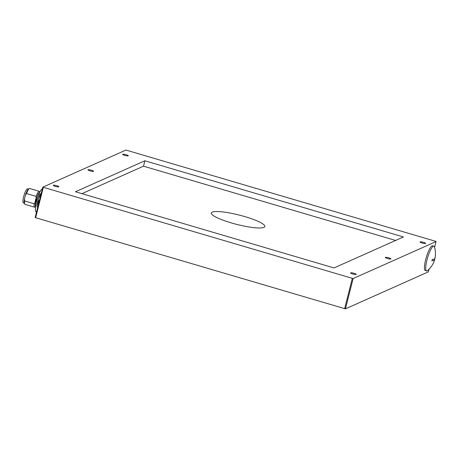 <?xml version="1.0" encoding="UTF-8"?>
<svg xmlns="http://www.w3.org/2000/svg" width="459" height="459" viewBox="0 0 459 459"><rect width="100%" height="100%" fill="white"/><g stroke="black" fill="none" stroke-linecap="round" stroke-linejoin="round"><path stroke-width="0.69" d="M81.92 193.658L143.501 166.175L144.866 160.782L75.454 191.753L334.02 267.936L403.427 236.964L144.866 160.782M345.443 308.861L35.641 217.709L35.171 217.44L42.83 187.157L353.109 278.573L345.443 308.861L428.385 271.843L429.062 269.181M434.587 247.338L436.05 241.56L435.58 241.291L126.598 150.254L125.777 150.139L42.83 187.157M353.109 278.573L436.05 241.56M433.858 246.185L432.567 245.8A12.898 2.748 106.4 0 0 432.039 245.863A12.898 2.748 106.4 0 0 425.969 258.509A12.898 2.748 106.4 0 0 425.275 270.546L426.572 270.925A12.898 2.748 -73.6 0 1 427.26 258.893A12.898 2.748 -73.6 0 1 433.33 246.242A12.898 2.748 -73.6 0 1 433.858 246.185A12.898 2.748 -73.6 0 1 434.489 247.011A22.17 22.17 0 0 1 434.966 258.331A22.158 3.873 -165.8 0 1 432.206 259.461A21.47 20.638 66 0 1 431.873 260.781A22.158 3.873 14.2 0 0 434.627 259.691A22.158 3.873 14.2 0 0 434.65 259.542A21.47 20.638 -114 0 0 434.937 258.44M422.091 243A2.897 0.505 -165.8 0 1 420.008 241.968A2.897 0.505 -165.8 0 1 422.946 242.186A2.897 0.505 -165.8 0 1 425.625 243.385A2.897 0.505 -165.8 0 1 422.091 243M387.385 258.486A2.897 0.505 -165.8 0 1 385.308 257.453A2.897 0.505 -165.8 0 1 388.239 257.671A2.897 0.505 -165.8 0 1 390.925 258.876A2.897 0.505 -165.8 0 1 387.385 258.486M352.678 273.977A2.897 0.505 -165.8 0 1 350.601 272.939A2.897 0.505 -165.8 0 1 353.533 273.162A2.897 0.505 -165.8 0 1 356.218 274.362A2.897 0.505 -165.8 0 1 352.678 273.977M56.79 185.717A2.897 0.505 -165.8 0 1 58.872 186.75A2.897 0.505 -165.8 0 1 55.941 186.532A2.897 0.505 -165.8 0 1 53.255 185.327A2.897 0.505 -165.8 0 1 56.79 185.717M91.496 170.226A2.897 0.505 -165.8 0 1 93.579 171.264A2.897 0.505 -165.8 0 1 90.647 171.046A2.897 0.505 -165.8 0 1 87.962 169.841A2.897 0.505 -165.8 0 1 91.496 170.226M126.202 154.74A2.897 0.505 -165.8 0 1 128.279 155.779A2.897 0.505 -165.8 0 1 125.347 155.555A2.897 0.505 -165.8 0 1 122.662 154.356A2.897 0.505 -165.8 0 1 126.202 154.74M344.623 308.746L352.288 278.464M43.307 187.421L35.641 217.709M395.595 240.459L143.501 166.175M434.627 259.691A22.17 22.17 0 0 1 427.547 270.575A12.898 2.748 -73.6 0 1 426.572 270.925M433.635 259.243L434.65 259.542M231.135 222.856A27.586 4.819 -165.8 0 1 211.329 212.987A27.586 4.819 -165.8 0 1 239.259 215.082A27.586 4.819 -165.8 0 1 264.82 226.522A27.586 4.819 -165.8 0 1 231.135 222.856M42.377 188.947L41.517 189.332A12.416 2.645 106.4 0 0 39.939 192.005L37.208 199.212A12.416 2.645 106.4 0 0 36.083 203.658L35.4 209.947A12.416 2.645 106.4 0 0 35.854 211.714L36.714 211.329M37.764 207.187A7.413 1.578 -73.6 0 1 37.615 207.175A7.413 1.578 -73.6 0 1 37.575 202.063L38.172 199.705A7.413 1.578 -73.6 0 1 41.333 193.09M35.854 211.714L36.565 211.926M37.598 202.058L39.6 199.935M40.197 197.577L39.744 194.731M39.91 197.496A7.413 1.578 106.4 0 0 40.352 194.312M39.801 192.367A7.413 1.578 106.4 0 0 36.232 199.137L37.15 199.407M36.06 196.372A8.279 1.761 -73.6 0 1 39.302 191.317L29.772 188.506A8.279 1.761 106.4 0 0 29.347 188.592L28.538 189.056A7.585 1.618 106.4 0 0 25.434 195.144L26.53 193.566L36.06 196.372L36.232 199.137M36.513 201.753L35.636 201.495L34.19 203.779L24.654 200.967L24.453 199.011A7.585 1.618 106.4 0 0 24.356 203.257L24.78 204.083A8.279 1.761 106.4 0 0 25.09 204.387L34.626 207.193A8.279 1.761 106.4 0 0 35.05 207.112L35.75 206.711M24.459 199.263A7.378 1.572 -73.6 0 1 24.7 198.036L24.453 199.011M25.434 195.144L25.188 196.113A7.378 1.572 -73.6 0 1 25.538 194.96M35.636 201.495A7.413 1.578 106.4 0 0 35.676 206.607L35.762 206.63M37.133 205.242A7.413 1.578 106.4 0 0 39.313 199.849M34.19 203.779A8.279 1.761 106.4 0 0 34.626 207.193M37.299 203.561A8.279 1.761 106.4 0 0 37.867 202.138M24.654 200.967A8.279 1.761 106.4 0 0 24.78 204.083M29.347 188.592A8.279 1.761 106.4 0 0 26.53 193.566M39.302 191.317A8.279 1.761 -73.6 0 1 39.617 191.615L39.887 192.143M24.7 198.036A7.378 1.572 -73.6 0 1 25.188 196.113M28.51 189.068L27.574 188.798A7.378 1.572 106.4 0 0 23.983 195.431A7.378 1.572 106.4 0 0 23.403 202.953L24.338 203.228M35.056 202.585A5.726 1.222 -73.6 0 1 36.232 197.663M36.169 201.65L36.645 200.893L36.123 200.744L35.653 201.495M36.284 198.885L35.882 200.463L36.324 200.267M37.948 200.589L37.558 202.149M38.407 198.942A3.448 0.734 -73.6 0 1 38.235 199.562L38.212 199.573M36.938 200.141L36.267 200.25A3.448 0.734 106.4 0 1 36.525 199.223M36.525 200.325A3.448 0.734 -73.6 0 1 36.783 199.298M36.381 200.239L36.387 200.939M36.818 200.193L36.76 200.801"/></g></svg>
